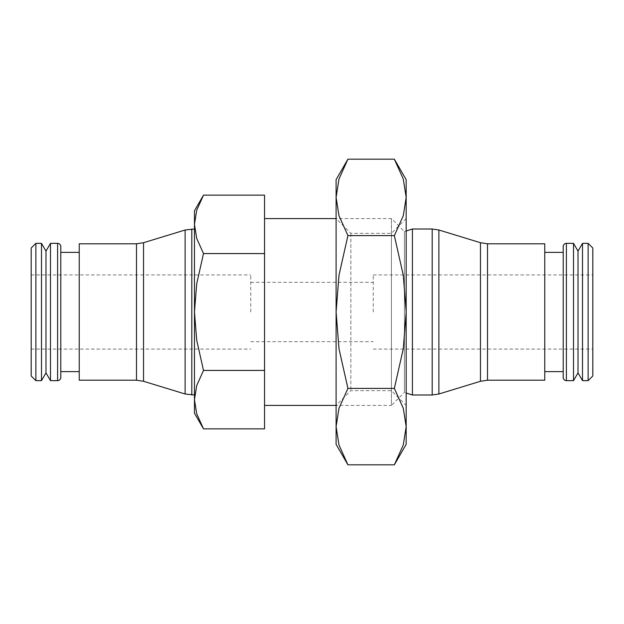 <?xml version="1.0" encoding="UTF-8"?>
<svg xmlns="http://www.w3.org/2000/svg" width="624" height="624" viewBox="0 0 624 624"><rect width="100%" height="100%" fill="white"/><g stroke="black" fill="none" stroke-linecap="round" stroke-linejoin="round"><path stroke-width="0.47" stroke-dasharray="3.12 2.34" d="M57.603 243.352L57.603 380.648M60.785 246.464L60.785 377.536M566.397 380.648L566.397 243.352M563.215 377.536L563.215 246.464M264.537 312L264.537 218.579L264.537 312M406.169 218.579L391.42 233.321L350.852 233.321L336.102 218.579L336.102 405.421L391.42 405.421L391.42 218.579L391.42 405.421L404.407 392.441L404.407 231.559L391.42 218.579L336.102 218.579L336.102 405.421L350.852 390.679L391.42 390.679L406.169 405.421L406.169 218.579L406.169 405.421M406.169 230.997L404.407 231.559L404.407 392.441L406.169 393.003M203.51 195.133L196.693 210.272L194.47 224.351L196.693 238.423L203.51 253.57L196.693 283.85L194.47 312L194.47 413.205M194.47 210.795L194.47 312L196.693 340.15L203.51 370.43L196.693 385.577L194.47 399.649L196.693 413.728L203.51 428.867M35.872 243.352L35.872 380.648M31.2 248.017L31.2 375.983M41.496 243.352L41.496 380.648M45.989 251.137L45.989 372.863M50.489 243.352L50.489 380.648M79.232 252.377L79.232 371.623L79.232 252.377M60.785 252.377L60.785 371.623M79.232 243.805L79.232 380.195M194.47 394.992L194.47 229.008L194.47 394.992M544.768 252.377L544.768 371.623L544.768 252.377M250.747 312L250.747 274.919L250.747 312M373.253 312L373.253 274.919L373.253 312M31.2 312L31.2 274.919L31.2 312M592.8 312L592.8 274.919L592.8 312M412.417 394.992L412.417 229.008M544.768 380.195L544.768 243.805M563.215 371.623L563.215 252.377M573.511 380.648L573.511 243.352M578.011 372.863L578.011 251.137M582.504 380.648L582.504 243.352M588.128 380.648L588.128 243.352M592.8 375.983L592.8 248.017M264.537 428.867L264.537 195.133M264.537 370.43L203.51 370.43M264.537 253.57L203.51 253.57M350.852 233.321L350.852 390.679L350.852 233.321M391.42 233.321L391.42 390.679L391.42 233.321M394.352 464.825L403.268 445.021L406.169 426.621L403.268 408.213L394.352 388.409L403.268 348.808L406.169 312L406.169 179.65M406.169 444.35L406.169 312L403.268 275.192L394.352 235.591L403.268 215.787L406.169 197.379L403.268 178.979L394.352 159.175M336.102 444.35L336.102 426.621L339.004 445.021L347.927 464.825M347.927 159.175L339.004 178.979L336.102 197.379L336.102 179.65M336.102 197.379L339.004 215.787L347.927 235.591L339.004 275.192L336.102 312L336.102 197.379M336.102 312L339.004 348.808L347.927 388.409L339.004 408.213L336.102 426.621L336.102 312M347.927 235.591L394.352 235.591M347.927 388.409L394.352 388.409M136.492 243.805L136.492 380.195M143.543 242.713L143.543 381.287M185.125 229.999L185.125 394.001M191.802 229.008L191.802 394.992M487.508 380.195L487.508 243.805M480.457 381.287L480.457 242.713M432.198 394.992L432.198 229.008M438.875 394.001L438.875 229.999M250.747 282.337L373.253 282.337M31.2 274.919L250.747 274.919M373.253 274.919L592.8 274.919M373.253 349.081L592.8 349.081M31.2 349.081L250.747 349.081M250.747 341.663L373.253 341.663"/><path stroke-width="0.94" d="M57.603 380.648L57.603 243.352L50.489 243.352L45.989 251.137L41.496 243.352L35.872 243.352L31.2 248.017L31.2 375.983L35.872 380.648L41.496 380.648L45.989 372.863L50.489 380.648L57.603 380.648C59.514 380.515 60.575 379.478 60.785 377.536L60.785 246.464C60.575 244.522 59.514 243.485 57.603 243.352M566.397 312L566.397 380.648C564.486 380.515 563.425 379.478 563.215 377.536L563.215 246.464C563.425 244.522 564.486 243.485 566.397 243.352L566.397 312M203.51 195.133L194.47 210.795L194.47 224.351L196.693 210.272L203.51 195.133L264.537 195.133L264.537 428.867L203.51 428.867L196.693 413.728L194.47 399.649L194.47 312L196.693 283.85L203.51 253.57L196.693 238.423L194.47 224.351L194.47 312L196.693 340.15L203.51 370.43L196.693 385.577L194.47 399.649L194.47 413.205L203.51 428.867M79.232 252.377L60.785 252.377L60.785 371.623L79.232 371.623M136.492 243.805L79.232 243.805L79.232 380.195L136.492 380.195L136.492 243.805L143.543 242.713L185.125 229.999L185.125 394.001L194.47 394.992M136.492 380.195L143.543 381.287L185.125 394.001M194.47 229.008L185.125 229.999M566.397 243.352L573.511 243.352L578.011 251.137L582.504 243.352L588.128 243.352L592.8 248.017L592.8 375.983L588.128 380.648L582.504 380.648L578.011 372.863L573.511 380.648L566.397 380.648M588.128 243.352L588.128 380.648M582.504 243.352L582.504 380.648M578.011 251.137L578.011 372.863M573.511 243.352L573.511 380.648M544.768 252.377L563.215 252.377L563.215 371.623L544.768 371.623M406.169 230.997L412.417 229.008L432.198 229.008L438.875 229.999L480.457 242.713L487.508 243.805L544.768 243.805L544.768 380.195L487.508 380.195L480.457 381.287L438.875 394.001L432.198 394.992L412.417 394.992L406.169 393.003M412.417 229.008L412.417 394.992M50.489 380.648L50.489 243.352M45.989 372.863L45.989 251.137M41.496 380.648L41.496 243.352M35.872 380.648L35.872 243.352M264.537 370.43L203.51 370.43M264.537 253.57L203.51 253.57M394.352 464.825L406.169 444.35L406.169 426.621L403.268 445.021L394.352 464.825L347.927 464.825L339.004 445.021L336.102 426.621L339.004 408.213L347.927 388.409L339.004 348.808L336.102 312L336.102 444.35L347.927 464.825M406.169 179.65L394.352 159.175L403.268 178.979L406.169 197.379L406.169 312L403.268 348.808L394.352 388.409L403.268 408.213L406.169 426.621L406.169 312L403.268 275.192L394.352 235.591L403.268 215.787L406.169 197.379L406.169 179.65M347.927 159.175L336.102 179.65L336.102 312L339.004 275.192L347.927 235.591L339.004 215.787L336.102 197.379L339.004 178.979L347.927 159.175L394.352 159.175M347.927 235.591L394.352 235.591M347.927 388.409L394.352 388.409M143.543 381.287L143.543 242.713M191.802 394.992L191.802 229.008M487.508 243.805L487.508 380.195M480.457 242.713L480.457 381.287M438.875 229.999L438.875 394.001M432.198 229.008L432.198 394.992M264.537 218.579L336.102 218.579M264.537 405.421L336.102 405.421"/></g></svg>
